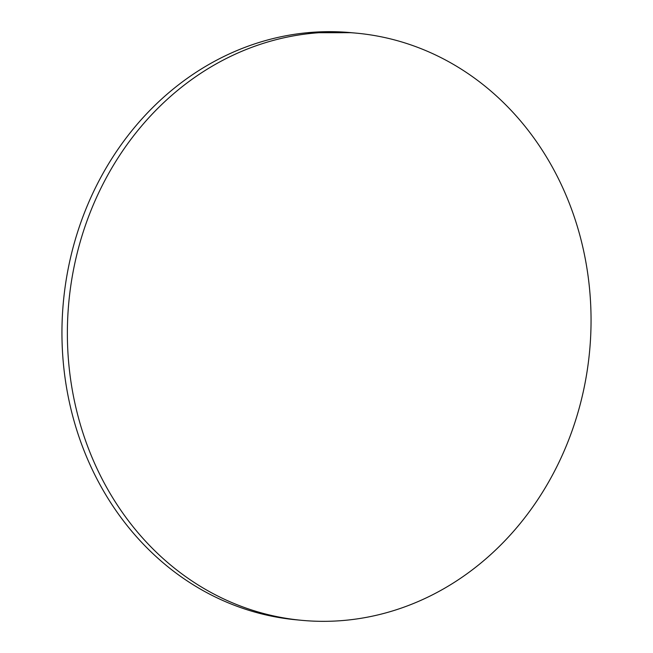 <?xml version="1.0" encoding="UTF-8"?>
<svg xmlns="http://www.w3.org/2000/svg" width="653" height="653" viewBox="0 0 653 653"><rect width="100%" height="100%" fill="white"/><g stroke="black" fill="none" stroke-linecap="round" stroke-linejoin="round"><path stroke-width="0.98" d="M294.299 619.501A294.854 261.543 -84.7 0 1 69.218 298.274A294.854 261.543 -84.7 0 1 356.407 33.156A294.854 261.543 -84.7 0 1 364.121 33.997A294.854 261.543 -84.7 0 1 589.202 355.224A294.854 261.543 -84.7 0 1 302.012 620.35A294.854 261.543 -84.7 0 1 294.299 619.501L288.879 619.003L294.299 619.501C277.264 617.346 260.612 613.338 244.344 607.478C228.085 601.617 212.519 594.01 197.655 584.664C182.783 575.309 168.907 564.404 156.01 551.932C143.121 539.46 131.457 525.665 121.034 510.548C110.602 495.431 101.607 479.286 94.048 462.104C86.49 444.93 80.507 427.046 76.099 408.46C71.699 389.874 68.957 370.945 67.879 351.673C66.81 332.401 67.414 313.154 69.708 293.932C72.001 274.709 75.936 255.878 81.503 237.447C87.078 219.016 94.179 201.328 102.823 184.399C111.459 167.462 121.466 151.602 132.837 136.812C144.207 122.029 156.728 108.602 170.4 96.538C184.064 84.466 198.626 73.985 214.062 65.104C229.505 56.215 245.536 49.089 262.155 43.718C278.774 38.356 295.662 34.854 312.82 33.221C329.985 31.581 347.078 31.842 364.121 33.997C381.156 36.152 397.808 40.16 414.075 46.028C430.343 51.889 445.909 59.496 460.773 68.843C475.637 78.189 489.513 89.102 502.41 101.566C515.307 114.038 526.963 127.833 537.395 142.95C547.818 158.067 556.813 174.212 564.372 191.394C571.938 208.576 577.921 226.46 582.321 245.038C586.721 263.624 589.463 282.553 590.541 301.825C591.618 321.105 591.006 340.352 588.712 359.574C586.427 378.797 582.492 397.62 576.917 416.059C571.342 434.49 564.241 452.17 555.605 469.107C546.961 486.044 536.962 501.904 525.583 516.686C514.213 531.469 501.692 544.896 488.028 556.968C474.356 569.032 459.802 579.513 444.358 588.402C428.915 597.291 412.884 604.417 396.265 609.78C379.646 615.142 362.758 618.644 345.6 620.285C328.443 621.917 311.342 621.664 294.299 619.501M356.407 33.156L350.988 32.65A294.854 261.543 95.3 0 0 63.798 297.776A294.854 261.543 95.3 0 0 288.879 619.003A294.854 261.543 95.3 0 0 296.593 619.844L302.012 620.35M297.286 619.909L288.879 619.003C271.844 616.848 255.192 612.841 238.925 606.972C222.657 601.111 207.091 593.504 192.227 584.157C177.363 574.811 163.487 563.898 150.59 551.434C137.693 538.962 126.037 525.167 115.605 510.05C105.182 494.933 96.187 478.788 88.628 461.606C81.062 444.424 75.079 426.54 70.679 407.962C66.279 389.376 63.537 370.447 62.459 351.175C61.382 331.895 61.994 312.648 64.288 293.426C66.573 274.203 70.508 255.38 76.083 236.941C81.658 218.51 88.759 200.83 97.395 183.893C106.039 166.956 116.038 151.096 127.417 136.314C138.787 121.531 151.308 108.104 164.972 96.032C178.644 83.968 193.198 73.487 208.642 64.598C224.085 55.709 240.116 48.583 256.735 43.22C273.354 37.858 290.242 34.356 307.4 32.715L351.583 32.707"/></g></svg>

